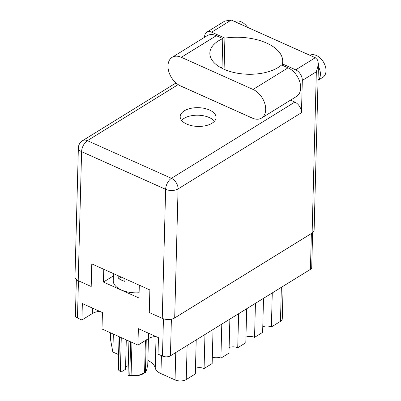 <?xml version="1.0" encoding="UTF-8"?>
<svg xmlns="http://www.w3.org/2000/svg" width="401" height="401" viewBox="0 0 401 401"><rect width="100%" height="100%" fill="white"/><g stroke="black" fill="none" stroke-linecap="round" stroke-linejoin="round"><path stroke-width="0.6" d="M312.625 232.705L311.712 267.542A5.659 2.957 -178.5 0 1 310.429 269.357L170.43 355.837A5.659 2.957 -178.5 0 1 162.465 356.098L158.024 354.103L158.455 337.677L138.37 328.675L137.939 345.101L101.999 328.995L102.43 312.564L82.345 303.562L81.914 319.993L77.473 318.003A5.659 2.957 -178.5 0 1 75.403 315.637L76.35 279.542M103.774 269.261L103.438 282.058L138.967 297.983L139.302 285.186M113.363 275.928L103.438 282.058M81.914 319.993L92.345 313.547A12.997 6.792 -178.5 0 1 99.719 311.351M137.939 345.101L148.37 338.66A12.997 6.792 -178.5 0 1 155.743 336.459M196.214 339.908L195.327 373.938L186.239 379.552A7.96 4.16 -178.5 0 1 175.042 379.912L160.946 373.597A15.915 8.316 -178.5 0 1 155.237 368.013A22.456 11.734 1.5 0 0 147.874 360.454M204.966 334.504L204.074 368.534A6.897 3.604 1.5 0 0 195.472 368.308M213.041 329.512L212.154 363.547L204.074 368.534M221.793 324.108L220.901 358.138A6.897 3.604 1.5 0 0 212.299 357.913M229.868 319.116L228.981 353.151L220.901 358.138M238.62 313.712L237.728 347.742A6.897 3.604 1.5 0 0 229.126 347.522M246.695 308.725L245.803 342.755L237.728 347.742M255.447 303.316L254.555 337.351A6.897 3.604 1.5 0 0 245.953 337.126M263.522 298.329L262.63 332.359L254.555 337.351M272.274 292.925L271.382 326.955A6.897 3.604 1.5 0 0 262.78 326.73M283.126 286.219L282.274 318.795A7.96 4.16 -178.5 0 1 280.469 321.341L271.382 326.955M110.636 332.865L110.47 339.256L112.866 352.048L113.338 334.078M118.586 354.609L112.866 352.048M139.102 292.745A22.105 11.549 -178.5 0 1 121.313 289.953A22.105 11.549 -178.5 0 1 113.237 280.71L113.423 273.587M124.942 278.75L124.871 281.392A22.105 11.549 -178.5 0 1 121.568 280.154A22.105 11.549 -178.5 0 1 118.726 278.635L118.791 275.993M121.232 277.086L118.726 278.635M131.949 342.419L131.087 375.311A15.564 8.13 -178.5 0 1 130.435 375.251A15.564 8.13 -178.5 0 1 129.789 375.176L130.666 341.842M129.789 375.176L128.029 375.166L128.921 341.061M126.29 339.883L125.523 369.281L120.942 372.113L118.656 370.183A15.564 8.13 -178.5 0 1 118.195 369.532L119.057 336.639M128.029 375.166L128.596 375.542A13.794 7.208 -178.5 0 0 137.789 375.622L144.571 372.915L145.418 340.479M131.087 375.311L137.789 375.622A13.794 7.208 -178.5 0 0 143.713 373.481L145.137 372.579A15.564 8.13 -178.5 0 1 144.571 372.915M146.255 339.968L145.403 372.404L146.54 370.218L147.753 365.015L148.445 338.614M145.403 372.404A15.564 8.13 -178.5 0 1 145.137 372.579M119.528 336.85L118.656 370.183M125.558 367.892A7.514 3.925 -178.5 0 1 128.28 365.612M121.272 337.632L120.375 371.737M172.134 57.333L207.132 35.709A16.802 11.193 -121.7 0 1 216.334 35.684L222.781 38.571A38.551 20.14 1.5 0 0 218.605 40.767A38.551 20.14 1.5 0 0 209.853 53.107A38.551 20.14 1.5 0 0 235.156 72.787A38.551 20.14 1.5 0 0 278.179 67.468A38.551 20.14 1.5 0 0 281.632 64.947L288.073 67.834L253.076 89.458A16.802 11.193 -121.7 0 1 265.683 109.593A16.802 11.193 -121.7 0 1 261.532 118.069A16.802 11.193 -121.7 0 1 252.324 118.094L180.585 85.944A16.802 11.193 -121.7 0 1 168.806 71.659A16.802 11.193 -121.7 0 1 172.134 57.333A16.802 11.193 -121.7 0 1 181.337 57.303L253.076 89.458M261.532 118.069L296.529 96.446A16.802 11.193 -121.7 0 0 300.68 87.974A16.802 11.193 -121.7 0 0 288.073 67.834M234.68 21.579A12.822 8.541 58.3 0 1 247.653 27.393M309.838 55.263A12.822 8.541 58.3 0 1 320.484 58.33A12.822 8.541 58.3 0 1 326.013 70.867A12.822 8.541 58.3 0 1 322.845 77.333L318.043 80.3M318.404 66.521A12.822 8.541 58.3 0 1 320.404 74.33A12.822 8.541 58.3 0 1 318.048 80.19M222.5 49.378A9.017 6.01 58.3 0 1 222.68 51.458A9.017 6.01 58.3 0 1 222.395 53.328M184.26 110.831A17.95 9.378 1.5 0 0 180.184 116.576A17.95 9.378 1.5 0 0 191.969 125.739A17.95 9.378 1.5 0 0 211.999 123.262A17.95 9.378 1.5 0 0 216.074 117.518A17.95 9.378 1.5 0 0 204.289 108.355A17.95 9.378 1.5 0 0 184.26 110.831M181.598 120.385A17.95 9.378 -178.5 0 1 184.064 118.37A17.95 9.378 -178.5 0 1 214.46 121.247M315.311 57.714L317.632 60L318.464 64.245L316.334 71.779L302.314 80.441A8.842 5.89 -121.7 0 0 295.677 69.839L315.311 57.714L231.272 20.05L211.643 32.175L224.906 38.125L224.094 69.293M211.643 32.175A8.842 5.89 -121.7 0 0 206.796 32.19A8.842 5.89 -121.7 0 0 204.61 36.651L204.595 37.278M318.464 64.245L314.118 230.224A8.842 4.622 -178.5 0 1 312.113 233.056L316.334 71.779M302.314 80.441L301.467 112.696L178.074 188.921L174.696 317.948L312.113 233.056M174.696 317.948A8.842 4.622 -178.5 0 1 162.255 318.349L165.633 189.327L81.593 151.663L78.215 280.685L91.197 286.504L91.789 263.893L149.864 289.923L149.272 312.529L162.255 318.349M78.215 280.685A8.842 4.622 -178.5 0 1 74.987 276.986L78.365 147.964A8.842 4.622 1.5 0 0 81.593 151.663A8.842 4.702 114.1 0 1 87.403 140.661L171.438 178.325L294.835 102.1A8.842 5.89 58.3 0 1 301.467 112.696M290.514 100.16L294.835 102.1M282.374 65.283L282.414 63.894L295.677 69.839M282.414 63.894A44.21 23.098 1.5 0 0 282.71 61.523A44.21 23.098 1.5 0 0 224.906 38.125M206.796 32.19L224.821 21.058L231.272 20.05M222.781 38.571L222.034 67.208A38.551 20.14 1.5 0 0 220.921 67.724M162.465 356.098L163.443 318.8M77.473 318.003L78.446 280.785M310.429 269.357L311.366 233.517M170.43 355.837L171.387 319.186M187.132 345.522L186.239 379.552M175.758 352.544L175.042 379.912M281.362 287.311L280.469 321.341M156.059 336.599L155.237 368.013M161.418 355.627L160.946 373.597M148.515 333.221L148.37 338.66M92.491 308.108L92.345 313.547M178.159 84.596L87.403 140.661A8.842 5.89 -121.7 0 0 82.556 140.676A8.842 8.842 0 0 0 78.365 147.964M165.633 189.327A8.842 4.622 1.5 0 0 178.074 188.921A8.842 5.89 58.3 0 0 171.438 178.325A8.842 4.702 114.1 0 0 165.633 189.327M216.334 35.684L181.337 57.303M176.004 82.947L82.556 140.676"/></g></svg>
